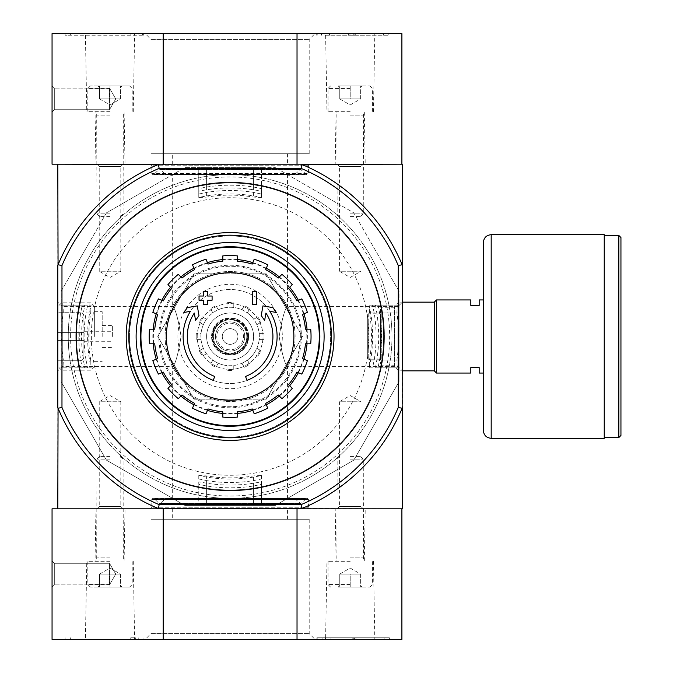 <?xml version="1.0" encoding="UTF-8"?>
<svg xmlns="http://www.w3.org/2000/svg" width="673" height="673" viewBox="0 0 673 673"><rect width="100%" height="100%" fill="white"/><g stroke="black" fill="none" stroke-linecap="round" stroke-linejoin="round"><path stroke-width="0.5" stroke-dasharray="3.37 2.52" d="M198.779 481.868L198.779 484.383L206.611 485.965A151.299 151.299 0 0 0 253.612 485.965L261.444 484.383L261.444 481.868L253.612 483.197A148.565 148.565 0 0 1 206.611 483.197L198.779 481.868L198.779 503.597L206.611 503.303A168.443 168.443 0 0 0 253.612 503.303L261.444 503.597L261.444 505.415L275.375 505.415L353.771 460.155L399.03 381.759L399.03 367.828L397.213 367.828L396.91 359.996A168.443 168.443 0 0 0 396.91 313.004L397.213 305.172L399.03 305.172L399.03 291.241L353.771 212.845L275.375 167.585L353.771 212.845L399.03 291.241L399.03 381.759L353.771 460.155L275.375 505.415L184.848 505.415L106.452 460.155L61.193 381.759L61.193 291.241L106.452 212.845L184.848 167.585L275.375 167.585L261.444 167.585L261.444 188.617L253.612 187.035A151.299 151.299 0 0 0 206.611 187.035L198.779 188.617L198.779 191.132L206.611 189.803A148.565 148.565 0 0 1 253.612 189.803L261.444 191.132L261.444 188.617M70.589 336.5A159.518 159.518 0 0 1 309.866 198.35A159.518 159.518 0 0 1 309.866 474.65A159.518 159.518 0 0 1 70.589 336.5M213.299 380.38A46.992 46.992 0 0 1 190.434 311.321L183.906 312.474L187.363 307.62L197.273 305.879L198.989 315.603L195.582 320.373L194.295 313.046A42.82 42.82 0 0 0 214.662 376.434M245.561 376.434A42.82 42.82 0 0 0 265.928 313.046L264.64 320.373L261.233 315.603L262.95 305.879L272.859 307.62L276.317 312.474L269.789 311.321A46.992 46.992 0 0 1 246.924 380.38M256.741 304.65L252.56 304.65L252.56 291.594L256.741 291.594L256.741 304.65M207.654 304.65L203.482 304.65L203.482 300.208L199.04 300.208L199.04 296.036L203.482 296.036L203.482 291.594L207.654 291.594L207.654 296.036L212.096 296.036L212.096 300.208L207.654 300.208L207.654 304.65M165.104 336.5A65.012 65.012 0 0 1 262.613 280.204A65.012 65.012 0 0 1 262.613 392.796A65.012 65.012 0 0 1 165.104 336.5A65.012 65.012 0 0 0 230.107 401.512A65.012 65.012 0 0 0 295.119 336.5A65.012 65.012 0 0 0 230.107 271.488A65.012 65.012 0 0 0 165.104 336.5M136.123 336.5A93.984 93.984 0 0 1 277.108 255.101A93.984 93.984 0 0 1 277.108 417.899A93.984 93.984 0 0 1 136.123 336.5A93.984 93.984 0 0 1 277.108 255.101A93.984 93.984 0 0 1 277.108 417.899A93.984 93.984 0 0 1 136.123 336.5A93.984 93.984 0 0 1 277.108 255.101A93.984 93.984 0 0 1 277.108 417.899A93.984 93.984 0 0 1 136.123 336.5M301.857 164.448L402.42 164.187L402.16 264.758A186.413 186.413 0 0 0 301.857 164.448L301.067 168.368A182.492 182.492 0 0 1 398.248 265.541L398.248 407.459A182.492 182.492 0 0 1 301.067 504.632L159.156 504.632A182.492 182.492 0 0 1 61.975 407.459L58.063 408.242A186.413 186.413 0 0 0 158.365 508.552L163.194 508.813L163.194 639.35L52.057 639.35L52.057 508.813L297.029 508.813L297.029 639.35L163.194 639.35M61.975 265.541A182.492 182.492 0 0 1 159.156 168.368L158.365 164.448A186.413 186.413 0 0 0 58.063 264.758L61.975 265.541L61.975 407.459M301.067 168.368L159.156 168.368M68.242 336.5A161.865 161.865 0 0 1 311.044 196.314A161.865 161.865 0 0 1 311.044 476.686A161.865 161.865 0 0 1 68.242 336.5A161.865 161.865 0 0 1 311.044 196.314A161.865 161.865 0 0 1 311.044 476.686A161.865 161.865 0 0 1 68.242 336.5M57.802 302.152L57.802 370.848L57.802 302.152L62.269 306.619L62.269 366.381L62.269 306.619L172.675 306.619C175.291 308.385 178.084 318.321 181.054 336.416C178.093 354.654 175.3 364.648 172.675 366.381C175.291 364.606 178.084 354.679 181.054 336.584C178.101 318.371 175.308 308.385 172.675 306.619L172.675 174.635L287.548 174.635L172.675 174.635M287.548 174.635L287.548 306.619C284.931 308.385 282.138 318.321 279.16 336.416C282.13 354.654 284.923 364.648 287.548 366.381C284.931 364.606 282.138 354.679 279.16 336.584C282.122 318.371 284.915 308.385 287.548 306.619L397.953 306.619L397.953 366.381L397.953 306.619L402.42 302.152L402.42 370.848L402.42 302.152L399.055 302.152L399.055 370.848L399.055 302.152L394.588 306.619L394.588 366.381L394.588 306.619M301.067 504.632L301.857 508.552A186.413 186.413 0 0 0 402.16 408.242L402.42 508.813L301.857 508.552M402.42 265.389A186.413 186.413 0 0 0 301.226 164.187L401.899 164.187L301.226 164.187A186.413 186.413 0 0 1 402.42 265.389L402.42 407.611A186.413 186.413 0 0 1 301.226 508.813L158.996 508.813A186.413 186.413 0 0 1 57.802 407.611L57.802 508.813M158.365 508.552L159.156 504.632M301.226 164.187L158.365 164.448M150.222 508.813L310.001 508.813L150.222 508.813L151.787 507.249L308.436 507.249L151.787 507.249L151.787 499.416L152.83 498.365L307.393 498.365L152.83 498.365M337.156 508.813L363.26 508.813L337.156 508.813L339.411 506.55L360.997 506.55L339.411 506.55L339.411 401.773L360.997 401.773L339.411 401.773L350.204 395.539L360.997 401.773L360.997 506.55L363.26 508.813M96.962 508.813L123.066 508.813L96.962 508.813L99.225 506.55L120.812 506.55L99.225 506.55L99.225 401.773L120.812 401.773L99.225 401.773L110.019 395.539L120.812 401.773L120.812 506.55L123.066 508.813M150.222 164.187L310.001 164.187L150.222 164.187L151.787 165.751L308.436 165.751L151.787 165.751L151.787 173.584L308.436 173.584L151.787 173.584L152.83 174.635L307.393 174.635L152.83 174.635M337.156 164.187L363.26 164.187L337.156 164.187L339.411 166.45L360.997 166.45L339.411 166.45L339.411 271.227L360.997 271.227L339.411 271.227L350.204 277.461L360.997 271.227L360.997 166.45L363.26 164.187M96.962 164.187L123.066 164.187L96.962 164.187L99.225 166.45L120.812 166.45L99.225 166.45L99.225 271.227L120.812 271.227L99.225 271.227L110.019 277.461L120.812 271.227L120.812 166.45L123.066 164.187M163.194 164.187L163.194 33.65L52.057 33.65L52.057 164.187L297.029 164.187L57.802 164.187L57.802 407.611A186.413 186.413 0 0 0 158.996 508.813M158.996 164.187A186.413 186.413 0 0 0 57.802 265.389A186.413 186.413 0 0 1 158.996 164.187L57.802 164.187M57.802 407.611L58.063 408.242M58.063 264.758L57.802 265.389M301.226 508.813A186.413 186.413 0 0 0 402.42 407.611M402.16 408.242L398.248 407.459M398.248 265.541L402.16 264.758M172.675 498.365L287.548 498.365L172.675 498.365L172.675 366.381L62.269 366.381L57.802 370.848M153.537 498.365L306.686 498.365L153.537 498.365L305.954 498.676L154.268 498.676L158.878 503.286L301.344 503.286L158.878 503.286L299.864 503.286L160.359 503.286L165.709 498.365L294.513 498.365L165.709 498.365M165.709 174.635L294.513 174.635L165.709 174.635L160.359 169.714L299.864 169.714L158.878 169.714L153.537 174.635L306.686 174.635L153.537 174.635M140.926 336.5A89.181 89.181 0 0 1 274.702 259.265A89.181 89.181 0 0 1 274.702 413.735A89.181 89.181 0 0 1 140.926 336.5M153.175 343.81A77.277 77.277 0 0 1 153.175 329.19M156.237 313.811A77.277 77.277 0 0 1 161.831 300.309M170.538 287.27A77.277 77.277 0 0 1 180.877 276.931M193.917 268.224A77.277 77.277 0 0 1 207.427 262.63M222.797 259.568A77.277 77.277 0 0 1 237.418 259.568M252.796 262.63A77.277 77.277 0 0 1 266.306 268.224M279.337 276.931A77.277 77.277 0 0 1 289.676 287.27M298.391 300.309A77.277 77.277 0 0 1 303.986 313.811M307.039 329.19A77.277 77.277 0 0 1 307.039 343.81M303.986 359.189A77.277 77.277 0 0 1 298.391 372.691M289.676 385.73A77.277 77.277 0 0 1 279.337 396.069M266.306 404.776A77.277 77.277 0 0 1 252.796 410.37M237.418 413.432A77.277 77.277 0 0 1 222.797 413.432M207.427 410.37A77.277 77.277 0 0 1 193.917 404.776M180.877 396.069A77.277 77.277 0 0 1 170.538 385.73M161.831 372.691A77.277 77.277 0 0 1 156.237 359.189M154.748 329.19L153.73 329.19A76.73 76.73 0 0 0 153.73 343.81L154.748 343.81M157.692 314.417L156.742 314.022A76.73 76.73 0 0 1 162.336 300.511L163.287 300.907M171.657 288.381L170.934 287.657A76.73 76.73 0 0 1 181.264 277.318L181.996 278.042M194.522 269.671L194.127 268.729A76.73 76.73 0 0 1 207.637 263.135L208.024 264.077M222.797 261.141L222.797 260.115A76.73 76.73 0 0 1 237.418 260.115L237.418 261.141M252.198 264.077L252.585 263.135A76.73 76.73 0 0 1 266.096 268.729L265.7 269.671M278.227 278.042L278.95 277.318A76.73 76.73 0 0 1 289.289 287.657L288.566 288.381M296.936 300.907L297.887 300.511A76.73 76.73 0 0 1 303.481 314.022L302.53 314.417M305.466 329.19L306.493 329.19A76.73 76.73 0 0 1 306.493 343.81L305.466 343.81M302.53 358.583L303.481 358.978A76.73 76.73 0 0 1 297.887 372.489L296.936 372.093M288.566 384.62L289.289 385.343A76.73 76.73 0 0 1 278.95 395.682L278.227 394.958M265.7 403.329L266.096 404.271A76.73 76.73 0 0 1 252.585 409.865L252.198 408.923M237.418 411.859L237.418 412.886A76.73 76.73 0 0 1 222.797 412.886L222.797 411.859M208.024 408.923L207.637 409.865A76.73 76.73 0 0 1 194.127 404.271L194.522 403.329M181.996 394.958L181.264 395.682A76.73 76.73 0 0 1 170.934 385.343L171.657 384.62M163.287 372.093L162.336 372.489A76.73 76.73 0 0 1 156.742 358.978L157.692 358.583M159.88 336.5A70.228 70.228 0 0 1 265.229 275.678A70.228 70.228 0 0 1 265.229 397.322A70.228 70.228 0 0 1 159.88 336.5A70.228 70.228 0 0 1 265.229 275.678A70.228 70.228 0 0 1 265.229 397.322A70.228 70.228 0 0 1 159.88 336.5M306.493 343.81L310.716 343.81A80.937 80.937 0 0 0 310.716 329.19L306.493 329.19M297.887 372.489L301.782 374.095A80.937 80.937 0 0 0 307.376 360.593L303.481 358.978M278.95 395.682L281.937 398.668A80.937 80.937 0 0 0 292.275 388.329L289.289 385.343M252.585 409.865L254.201 413.769A80.937 80.937 0 0 0 267.711 408.166L266.096 404.271M222.797 412.886L222.797 417.1A80.937 80.937 0 0 0 237.418 417.1L237.418 412.886M194.127 404.271L192.512 408.166A80.937 80.937 0 0 0 206.022 413.769L207.637 409.865M170.934 385.343L167.947 388.329A80.937 80.937 0 0 0 178.286 398.668L181.264 395.682M156.742 358.978L152.847 360.593A80.937 80.937 0 0 0 158.441 374.095L162.336 372.489M153.73 329.19L149.507 329.19A80.937 80.937 0 0 0 149.507 343.81L153.73 343.81M162.336 300.511L158.441 298.905A80.937 80.937 0 0 0 152.847 312.407L156.742 314.022M181.264 277.318L178.286 274.332A80.937 80.937 0 0 0 167.947 284.671L170.934 287.657M207.637 263.135L206.022 259.231A80.937 80.937 0 0 0 192.512 264.834L194.127 268.729M237.418 260.115L237.418 255.9A80.937 80.937 0 0 0 222.797 255.9L222.797 260.115M266.096 268.729L267.711 264.834A80.937 80.937 0 0 0 254.201 259.231L252.585 263.135M289.289 287.657L292.275 284.671A80.937 80.937 0 0 0 281.937 274.332L278.95 277.318M303.481 314.022L307.376 312.407A80.937 80.937 0 0 0 301.782 298.905L297.887 300.511M82.224 367.828L84.748 367.828L83.41 359.996A148.565 148.565 0 0 1 83.41 313.004L84.748 305.172L82.224 305.172L80.642 313.004A151.299 151.299 0 0 0 80.642 359.996L82.224 367.828L61.193 367.828L61.193 381.759L106.452 460.155L184.848 505.415L198.779 505.415L198.779 503.597M198.779 188.617L198.779 167.585L261.444 167.585L261.444 169.403L253.612 169.697A168.443 168.443 0 0 0 206.611 169.697L198.779 169.403L198.779 167.585L184.848 167.585L106.452 212.845L61.193 291.241L61.193 305.172L63.01 305.172L63.312 313.004A168.443 168.443 0 0 0 63.312 359.996L63.01 367.828L61.193 367.828L61.193 305.172L82.224 305.172M377.999 305.172L399.03 305.172L399.03 367.828L377.999 367.828L379.58 359.996A151.299 151.299 0 0 0 379.58 313.004L377.999 305.172L375.475 305.172L376.813 313.004A148.565 148.565 0 0 1 376.813 359.996L375.475 367.828L377.999 367.828M261.444 484.383L261.444 505.415L198.779 505.415L198.779 484.383M198.779 194.043L198.779 197.475A142.508 142.508 0 0 1 261.444 197.475L261.444 194.043L253.612 192.402A145.999 145.999 0 0 0 206.611 192.402L198.779 194.043L198.779 186.219L198.779 197.475M261.444 197.475L253.612 197.096A141.364 141.364 0 0 0 206.611 197.096L198.779 197.517M198.779 475.525L206.611 475.904A141.364 141.364 0 0 0 253.612 475.904L261.444 475.525A142.508 142.508 0 0 1 198.779 475.525L198.779 478.957L206.611 480.598L206.611 488.203L198.779 486.781L206.611 488.203A153.511 153.511 0 0 0 253.612 488.203A153.511 153.511 0 0 1 206.611 488.203L206.611 475.904M206.611 480.598A145.999 145.999 0 0 0 253.612 480.598L261.444 478.957L261.444 475.525M90.712 359.996L91.124 367.828L79.826 367.828L78.405 359.996A153.511 153.511 0 0 1 306.871 203.557A153.511 153.511 0 0 1 306.871 469.443A153.511 153.511 0 0 1 78.405 313.004L79.826 305.172L78.405 313.004A153.511 153.511 0 0 0 78.405 359.996L79.826 367.828L91.091 367.828A142.508 142.508 0 0 1 91.091 305.172L90.712 313.004A141.364 141.364 0 0 0 90.712 359.996L78.405 359.996L86.018 359.996L87.65 367.828M86.018 359.996A145.999 145.999 0 0 1 86.018 313.004L90.712 313.004M87.65 305.172L79.826 305.172L91.124 305.172L87.65 305.172L86.018 313.004M369.132 367.828L372.564 367.828L374.205 359.996A145.999 145.999 0 0 0 374.205 313.004L372.564 305.172L369.132 305.172A142.508 142.508 0 0 1 369.132 367.828L369.511 359.996A141.364 141.364 0 0 0 369.511 313.004L369.132 305.172M261.444 194.043L261.444 186.219L253.612 184.797A153.511 153.511 0 0 0 206.611 184.797L198.779 186.219L206.611 184.797A153.511 153.511 0 0 1 253.612 184.797L261.444 186.219L261.444 197.517M91.343 336.5A138.773 138.773 0 0 0 230.107 475.273A138.773 138.773 0 0 0 368.88 336.5A138.773 138.773 0 0 0 230.107 197.727A138.773 138.773 0 0 0 91.343 336.5M261.444 475.483L261.444 486.781L253.612 488.203L261.444 486.781L261.444 478.957M198.779 478.957L198.779 475.483M372.564 305.172L380.396 305.172L381.818 313.004A153.511 153.511 0 0 1 381.818 359.996L380.396 367.828L381.818 359.996A153.511 153.511 0 0 0 381.818 313.004L380.396 305.172L369.098 305.172M372.564 367.828L369.098 367.828M76.596 336.5A153.511 153.511 0 0 1 219.381 183.359A153.511 153.511 0 0 1 382.121 315.09A153.511 153.511 0 0 1 240.841 489.641A153.511 153.511 0 0 1 76.596 336.5M397.213 305.172L375.475 305.172M397.213 367.828L375.475 367.828M84.748 305.172L63.01 305.172M84.748 367.828L63.01 367.828M198.779 169.403L198.779 191.132M261.444 169.403L261.444 191.132M261.444 481.868L261.444 503.597M193.933 399.156L266.289 399.156L302.463 336.5L266.289 273.844L193.933 273.844L157.76 336.5L193.933 399.156L266.289 399.156L302.463 336.5L266.289 273.844L193.933 273.844L157.76 336.5L193.933 399.156M183.115 336.5A46.992 46.992 0 0 1 253.612 295.8A46.992 46.992 0 0 1 253.612 377.2A46.992 46.992 0 0 1 183.115 336.5A46.992 46.992 0 0 1 253.612 295.8A46.992 46.992 0 0 1 253.612 377.2A46.992 46.992 0 0 1 183.115 336.5M177.899 336.5A52.216 52.216 0 0 1 256.22 291.283A52.216 52.216 0 0 1 256.22 381.717A52.216 52.216 0 0 1 177.899 336.5M75.813 336.5A154.294 154.294 0 0 1 307.258 202.876A154.294 154.294 0 0 1 307.258 470.124A154.294 154.294 0 0 1 75.813 336.5A154.294 154.294 0 0 1 307.258 202.876A154.294 154.294 0 0 1 307.258 470.124A154.294 154.294 0 0 1 75.813 336.5M76.074 336.5A154.033 154.033 0 0 1 307.132 203.103A154.033 154.033 0 0 1 307.132 469.897A154.033 154.033 0 0 1 76.074 336.5A154.033 154.033 0 0 1 307.132 203.103A154.033 154.033 0 0 1 307.132 469.897A154.033 154.033 0 0 1 76.074 336.5M483.357 299.948L483.357 373.052L483.357 299.948L479.176 299.948L479.176 305.433L470.822 305.433L470.822 299.948L436.365 299.948L436.365 373.052L470.822 373.052L470.822 367.567L479.176 367.567L479.176 373.052L483.357 373.052M367.702 314.308L367.702 358.692L367.702 314.308L368.224 313.786L380.489 313.786L380.489 359.214L380.489 313.786M380.489 309.084L380.489 363.916L380.489 309.084L381.793 307.78L381.793 365.22L381.793 307.78L394.588 307.78L394.588 365.22L394.588 307.78M436.365 300.065L436.365 372.935L436.365 300.065M620.943 435.448L620.943 237.552M604.236 235.466L604.236 437.534L604.236 235.466M604.236 438.316L604.236 234.684M483.357 430.484L483.357 242.516M401.899 164.187L401.899 33.65L163.194 33.65M52.057 85.866L52.057 111.97L52.057 85.866L52.057 111.97L52.057 85.866L54.32 88.129L54.32 109.716L54.32 88.129L54.32 109.716L54.32 88.129L52.057 85.866M297.029 164.187L297.029 33.65M172.675 164.187L287.548 164.187L172.675 164.187L172.675 153.747L287.548 153.747L172.675 153.747M335.196 164.187L365.22 164.187L335.196 164.187L336.105 111.97L364.303 111.97L336.105 111.97M95.002 164.187L125.027 164.187L95.002 164.187L95.919 111.97L124.11 111.97L95.919 111.97M388.843 33.65L316.226 33.65L388.843 33.65L388.843 35.215L388.843 33.65M142.39 35.215L70.329 35.215L70.329 33.65L143.349 33.65L65.113 33.65L70.329 33.65L70.329 35.215L143.349 35.215L142.39 35.215L142.39 33.65M145.259 33.65L314.964 33.65L145.259 33.65L151.03 39.421L309.193 39.421L151.03 39.421L151.03 153.747L309.193 153.747L151.03 153.747M325.606 33.65L374.811 33.65L325.606 33.65L326.969 111.97L373.439 111.97L326.969 111.97M85.412 33.65L134.617 33.65L85.412 33.65L86.783 111.97L133.254 111.97L86.783 111.97M109.497 88.129L109.497 109.716L109.497 88.129L54.32 88.129L109.497 88.129L109.497 109.716L109.497 88.129L115.722 98.923L109.497 88.129M65.113 35.215L65.113 33.65L65.113 35.215L70.329 35.215L65.113 35.215M324.866 35.215L388.843 35.215L324.866 35.215L324.866 33.65M354.907 35.215L354.907 33.65L353.342 33.65L353.342 35.215L354.907 35.215L348.639 35.215L355.723 35.215L355.723 33.65L350.389 33.65L350.204 35.215L350.389 33.65M350.389 35.215L355.723 35.215L355.723 33.65L348.639 33.65L353.813 33.65L348.639 33.65L348.639 35.215L348.639 33.65L354.907 33.65M353.813 35.215L353.813 33.65M349.06 35.215L349.06 33.65M353.342 35.215L350.204 35.215M353.342 33.65L350.204 33.65M339.764 85.866L360.652 85.866L360.652 87.482L360.652 85.866L362.267 85.866L339.764 85.866L350.204 85.866L339.764 85.866L339.764 87.482L339.764 85.866L338.149 85.866L339.764 85.866L339.764 98.923L360.652 98.923L339.764 98.923L344.988 98.923L339.764 98.923L339.764 85.866M350.204 85.866L369.788 85.866L350.204 85.866L350.204 98.923L355.428 98.923L344.988 98.923L350.204 98.923L350.204 85.866M350.204 88.474L328.012 88.474L350.204 88.474M350.204 111.323L328.012 111.323L350.204 111.323M350.204 111.97L371.748 111.97L350.204 111.97M350.204 115.108L363.26 115.108L350.204 115.108M350.204 213.846L363.26 213.846L350.204 213.846M350.204 216.403L360.703 216.403L350.204 216.403M360.652 98.923L360.652 85.866L360.652 98.923L350.204 104.946L339.764 98.923M99.57 85.866L120.459 85.866L120.459 87.482L120.459 85.866L122.074 85.866L99.57 85.866L110.019 85.866L99.57 85.866L99.57 87.482L99.57 85.866L97.955 85.866L99.57 85.866L99.57 98.923L120.459 98.923L99.57 98.923L104.795 98.923L99.57 98.923L99.57 85.866M110.019 85.866L90.434 85.866L129.595 85.866L110.019 85.866L110.019 98.923L104.795 98.923L110.019 98.923L110.019 85.866M110.019 88.474L87.827 88.474L110.019 88.474M110.019 111.323L87.827 111.323L110.019 111.323M110.019 111.97L88.474 111.97L110.019 111.97M110.019 115.108L96.962 115.108L110.019 115.108M110.019 213.846L96.962 213.846L110.019 213.846M110.019 216.403L99.52 216.403L110.019 216.403M120.459 98.923L120.459 85.866L120.459 98.923L110.019 104.946L99.57 98.923M401.899 508.813L401.899 639.35L297.029 639.35M85.412 639.35L134.617 639.35L85.412 639.35L86.783 561.03L133.254 561.03L86.783 561.03M325.606 639.35L374.811 639.35L325.606 639.35L326.969 561.03L373.439 561.03L326.969 561.03M145.259 639.35L314.964 639.35L145.259 639.35L151.03 633.579L309.193 633.579L151.03 633.579L151.03 519.253L309.193 519.253L151.03 519.253M317.833 637.785L384.148 637.785L384.148 639.35L389.364 639.35L316.874 639.35L384.148 639.35L384.148 637.785L389.364 637.785L389.364 639.35L389.364 637.785L316.874 637.785L317.833 637.785L317.833 639.35M130.73 639.35L65.113 639.35L130.73 639.35L130.73 637.785L135.349 637.785L135.349 639.35M297.029 508.813L163.194 508.813M52.057 587.134L52.057 561.03L52.057 587.134L52.057 561.03L52.057 587.134L54.32 584.871L54.32 563.284L54.32 584.871L54.32 563.284L54.32 584.871L52.057 587.134M172.675 508.813L287.548 508.813L172.675 508.813L172.675 519.253L287.548 519.253L172.675 519.253M335.196 508.813L365.22 508.813L335.196 508.813L336.105 561.03L364.303 561.03L336.105 561.03M95.002 508.813L125.027 508.813L95.002 508.813L95.919 561.03L124.11 561.03L95.919 561.03M109.497 584.871L109.497 563.284L109.497 584.871L54.32 584.871L109.497 584.871L109.497 563.284L109.497 584.871L115.722 574.077L109.497 584.871M354.208 637.785L354.208 639.35L352.82 639.35L352.82 637.785L354.385 637.785L354.385 639.35L355.95 639.35L352.82 639.35L352.82 637.785L353.603 637.785L353.603 639.35M355.95 637.785L355.95 639.35L355.95 637.785L354.385 637.785L355.95 637.785M354.208 639.35L354.385 637.785L354.385 639.35L354.385 637.785L353.603 637.785M130.73 637.785L135.349 637.785M65.113 637.785L65.113 639.35L65.113 637.785M339.764 587.134L360.652 587.134L360.652 585.518L360.652 587.134L362.267 587.134L339.764 587.134L350.204 587.134L339.764 587.134L339.764 585.518L339.764 587.134L338.149 587.134L339.764 587.134L339.764 574.077L360.652 574.077L339.764 574.077L344.988 574.077L339.764 574.077L339.764 587.134M350.204 587.134L369.788 587.134L350.204 587.134L350.204 574.077L355.428 574.077L344.988 574.077L350.204 574.077L350.204 587.134M350.204 584.526L328.012 584.526L350.204 584.526M350.204 561.677L328.012 561.677L350.204 561.677M350.204 561.03L371.748 561.03L350.204 561.03M350.204 557.892L363.26 557.892L350.204 557.892M350.204 459.154L363.26 459.154L350.204 459.154M350.204 456.597L360.703 456.597L350.204 456.597M360.652 574.077L360.652 587.134L360.652 574.077L350.204 568.054L339.764 574.077M99.57 587.134L120.459 587.134L120.459 585.518L120.459 587.134L122.074 587.134L99.57 587.134L110.019 587.134L99.57 587.134L99.57 585.518L99.57 587.134L97.955 587.134L99.57 587.134L99.57 574.077L120.459 574.077L99.57 574.077L104.795 574.077L99.57 574.077L99.57 587.134M110.019 587.134L90.434 587.134L129.595 587.134L110.019 587.134L110.019 574.077L104.795 574.077L110.019 574.077L110.019 587.134M110.019 584.526L87.827 584.526L110.019 584.526M110.019 561.677L87.827 561.677L110.019 561.677M110.019 561.03L88.474 561.03L110.019 561.03M110.019 557.892L96.962 557.892L110.019 557.892M110.019 459.154L96.962 459.154L110.019 459.154M110.019 456.597L99.52 456.597L110.019 456.597M120.459 574.077L120.459 587.134L120.459 574.077L110.019 568.054L99.57 574.077M126.204 336.5A103.911 103.911 0 0 1 282.063 246.511A103.911 103.911 0 0 1 282.063 426.489A103.911 103.911 0 0 1 126.204 336.5M129.595 336.5A100.513 100.513 0 0 1 280.372 249.447A100.513 100.513 0 0 1 280.372 423.553A100.513 100.513 0 0 1 129.595 336.5A100.513 100.513 0 0 1 280.372 249.447A100.513 100.513 0 0 1 280.372 423.553A100.513 100.513 0 0 1 129.595 336.5M140.363 336.5A89.745 89.745 0 0 1 274.988 258.777A89.745 89.745 0 0 1 274.988 414.223A89.745 89.745 0 0 1 140.363 336.5M112.627 336.5L112.627 325.539L112.627 336.5M83.906 336.5L83.906 331.276L83.906 336.5M83.906 340.42L57.802 340.42L79.734 340.42L57.802 340.42L57.802 360.778L79.734 360.778A4.181 4.181 0 0 0 83.906 356.606L83.906 340.42L57.802 340.42L57.802 360.778L79.734 360.778A4.181 4.181 0 0 0 83.906 356.606L83.906 340.42L79.734 340.42L83.906 340.42L83.906 316.394A4.181 4.181 0 0 0 79.734 312.222L57.802 312.222L57.802 340.42L57.802 332.58L79.734 332.58L57.802 332.58L57.802 312.222L79.734 312.222A4.181 4.181 0 0 1 83.906 316.394L83.906 332.58L57.802 332.58L83.906 332.58L83.906 340.42M57.802 336.5L57.802 306.619L57.802 336.5M102.187 336.5L102.187 311.7L102.187 336.5M94.355 336.5L94.355 306.619L94.355 336.5M89.879 336.5L89.879 302.152L89.879 336.5M62.269 336.5L62.269 302.152L62.269 336.5M83.906 332.58L79.734 332.58L83.906 332.58M248.648 336.5A18.533 18.533 0 0 0 220.845 320.449A18.533 18.533 0 0 0 220.845 352.551A18.533 18.533 0 0 0 248.648 336.5A18.533 18.533 0 0 0 220.845 320.449A18.533 18.533 0 0 0 220.845 352.551A18.533 18.533 0 0 0 248.648 336.5M222.275 336.5A7.832 7.832 0 0 1 234.027 329.72A7.832 7.832 0 0 1 234.027 343.28A7.832 7.832 0 0 1 222.275 336.5A7.832 7.832 0 0 1 234.027 329.72A7.832 7.832 0 0 1 234.027 343.28A7.832 7.832 0 0 1 222.275 336.5M244.728 336.5A14.621 14.621 0 0 0 222.797 323.839A14.621 14.621 0 0 0 222.797 349.161A14.621 14.621 0 0 0 244.728 336.5A14.621 14.621 0 0 0 222.797 323.839A14.621 14.621 0 0 0 222.797 349.161A14.621 14.621 0 0 0 244.728 336.5M247.866 336.5A17.75 17.75 0 0 0 221.232 321.122A17.75 17.75 0 0 0 221.232 351.878A17.75 17.75 0 0 0 247.866 336.5A17.75 17.75 0 0 0 221.232 321.122A17.75 17.75 0 0 0 221.232 351.878A17.75 17.75 0 0 0 247.866 336.5M246.823 336.5A16.707 16.707 0 0 0 221.754 322.031A16.707 16.707 0 0 0 221.754 350.97A16.707 16.707 0 0 0 246.823 336.5A16.707 16.707 0 0 0 221.754 322.031A16.707 16.707 0 0 0 221.754 350.97A16.707 16.707 0 0 0 246.823 336.5A16.707 16.707 0 0 0 221.754 322.031A16.707 16.707 0 0 0 221.754 350.97A16.707 16.707 0 0 0 246.823 336.5M226.978 302.707A33.936 33.936 0 0 1 233.245 302.707L233.245 307.426L233.245 302.707A33.936 33.936 0 0 0 226.978 302.707L226.978 307.426A29.242 29.242 0 0 0 218.288 309.757L215.924 305.668L218.288 309.757A29.242 29.242 0 0 0 206.502 319.254L202.413 316.89L206.502 319.254A29.242 29.242 0 0 0 201.042 333.371L196.314 333.371L201.042 333.371A29.242 29.242 0 0 0 203.364 348.32L199.275 350.683L203.364 348.32A29.242 29.242 0 0 0 212.861 360.114L210.498 364.202L212.861 360.114A29.242 29.242 0 0 0 226.978 365.574L226.978 370.293L226.978 365.574A29.242 29.242 0 0 0 241.935 363.243L244.299 367.332L241.935 363.243A29.242 29.242 0 0 0 253.721 353.746L257.809 356.11L253.721 353.746A29.242 29.242 0 0 0 259.181 339.629L263.909 339.629L259.181 339.629A29.242 29.242 0 0 0 215.495 311.178A29.242 29.242 0 0 0 215.495 361.822A29.242 29.242 0 0 0 253.721 319.254A29.242 29.242 0 0 0 247.361 312.886L249.725 308.798L247.361 312.886A29.242 29.242 0 0 0 226.978 307.426L226.978 302.707M241.935 309.757L244.299 305.668A33.936 33.936 0 0 1 249.725 308.798A33.936 33.936 0 0 0 244.299 305.668L241.935 309.757M253.721 319.254L257.809 316.89A33.936 33.936 0 0 1 260.947 322.317L256.859 324.68L260.947 322.317A33.936 33.936 0 0 0 257.809 316.89L253.721 319.254M259.181 333.371L263.909 333.371A33.936 33.936 0 0 1 263.909 339.629A33.936 33.936 0 0 0 263.909 333.371L259.181 333.371M256.859 348.32L260.947 350.683A33.936 33.936 0 0 1 257.809 356.11A33.936 33.936 0 0 0 260.947 350.683L256.859 348.32M247.361 360.114L249.725 364.202A33.936 33.936 0 0 1 244.299 367.332A33.936 33.936 0 0 0 249.725 364.202L247.361 360.114M233.245 365.574L233.245 370.293A33.936 33.936 0 0 1 226.978 370.293A33.936 33.936 0 0 0 233.245 370.293L233.245 365.574M218.288 363.243L215.924 367.332A33.936 33.936 0 0 1 210.498 364.202A33.936 33.936 0 0 0 215.924 367.332L218.288 363.243M206.502 353.746L202.413 356.11A33.936 33.936 0 0 1 199.275 350.683A33.936 33.936 0 0 0 202.413 356.11L206.502 353.746M201.042 339.629L196.314 339.629A33.936 33.936 0 0 1 196.314 333.371A33.936 33.936 0 0 0 196.314 339.629L201.042 339.629M203.364 324.68L199.275 322.317A33.936 33.936 0 0 1 202.413 316.89A33.936 33.936 0 0 0 199.275 322.317L203.364 324.68M212.861 312.886L210.498 308.798A33.936 33.936 0 0 1 215.924 305.668A33.936 33.936 0 0 0 210.498 308.798L212.861 312.886M197.214 336.5A32.893 32.893 0 0 1 246.562 308.015A32.893 32.893 0 0 1 246.562 364.985A32.893 32.893 0 0 1 197.214 336.5A32.893 32.893 0 0 1 246.562 308.015A32.893 32.893 0 0 1 246.562 364.985A32.893 32.893 0 0 1 197.214 336.5M206.611 336.5A23.496 23.496 0 0 1 230.107 313.004A23.496 23.496 0 0 1 253.612 336.5A23.496 23.496 0 0 0 218.363 316.15A23.496 23.496 0 0 0 218.363 356.85A23.496 23.496 0 0 0 253.612 336.5A23.496 23.496 0 0 1 230.107 359.996A23.496 23.496 0 0 1 206.611 336.5A23.496 23.496 0 0 1 241.859 316.15A23.496 23.496 0 0 1 241.859 356.85A23.496 23.496 0 0 1 206.611 336.5M151.787 499.416L308.436 499.416L151.787 499.416M164.969 498.676L295.254 498.676L164.969 498.676M164.969 174.324L295.254 174.324L164.969 174.324M158.878 169.714L301.344 169.714L158.878 169.714M154.268 174.324L305.954 174.324L154.268 174.324M158.836 336.5A71.271 71.271 0 0 1 265.751 274.777A71.271 71.271 0 0 1 265.751 398.223A71.271 71.271 0 0 1 158.836 336.5M253.612 192.402L253.612 197.096M206.611 192.402L206.611 197.096M253.612 480.598L253.612 475.904M374.205 359.996L369.511 359.996M374.205 313.004L369.511 313.004M253.612 483.197L253.612 503.303M206.611 483.197L206.611 503.303M396.91 313.004L376.813 313.004M396.91 359.996L376.813 359.996M206.611 169.697L206.611 189.803M253.612 169.697L253.612 189.803M83.41 359.996L63.312 359.996M83.41 313.004L63.312 313.004M253.612 485.965L253.612 505.415M206.611 485.965L206.611 505.415M399.03 359.996L379.58 359.996M399.03 313.004L379.58 313.004M206.611 167.585L206.611 187.035M253.612 167.585L253.612 187.035M80.642 313.004L61.193 313.004M80.642 359.996L61.193 359.996M368.224 313.786L368.224 359.214L368.224 313.786M434.27 370.848L434.27 302.152M618.857 437.534L618.857 235.466M491.189 438.316L491.189 234.684M138.133 35.215L138.133 33.65M134.768 35.215L134.768 33.65M130.141 35.215L130.141 33.65M383.627 35.215L383.627 33.65L383.627 35.215M329.492 35.215L329.492 33.65M317.202 35.215L317.202 33.65M321.45 35.215L321.45 33.65M322.089 637.785L322.089 639.35M325.454 637.785L325.454 639.35M330.081 637.785L330.081 639.35M353.863 637.785L353.863 639.35M143.021 637.785L143.021 639.35M70.329 637.785L70.329 639.35L70.329 637.785M138.773 637.785L138.773 639.35M79.734 332.58L79.734 340.42L79.734 332.58M243.424 336.5A13.317 13.317 0 0 0 223.453 324.966A13.317 13.317 0 0 0 223.453 348.034A13.317 13.317 0 0 0 243.424 336.5M247.344 336.5A17.229 17.229 0 0 0 221.493 321.576A17.229 17.229 0 0 0 221.493 351.424A17.229 17.229 0 0 0 247.344 336.5M248.127 336.5A18.011 18.011 0 0 0 221.106 320.903A18.011 18.011 0 0 0 221.106 352.097A18.011 18.011 0 0 0 248.127 336.5M287.548 498.365L287.548 366.381L397.953 366.381L402.42 370.848L399.055 370.848L394.588 366.381M307.393 498.365L308.436 499.416L308.436 507.249L310.001 508.813M294.513 498.365L300.604 503.589L306.686 498.365M159.619 503.589L300.604 503.589L159.619 503.589M306.686 174.635L300.604 169.411L294.513 174.635M300.604 169.411L159.619 169.411L300.604 169.411M310.001 164.187L308.436 165.751L308.436 173.584L307.393 174.635M380.489 359.214L368.224 359.214L367.702 358.692M380.489 363.916L381.793 365.22L394.588 365.22M133.254 111.97L134.617 33.65M124.11 111.97L125.027 164.187M373.439 111.97L374.811 33.65M364.303 111.97L365.22 164.187M309.193 153.747L309.193 39.421L314.964 33.65M287.548 153.747L287.548 164.187M115.722 98.923L109.497 109.716L54.32 109.716L52.057 111.97L54.32 109.716L109.497 109.716L115.722 98.923M143.349 35.215L143.349 33.65M316.226 35.215L316.226 33.65M348.639 35.215L348.639 33.65M339.764 87.482L338.149 85.866M360.652 87.482L362.267 85.866M330.628 85.866L328.012 88.474L328.012 111.323L328.668 111.97M369.788 85.866L372.396 88.474L372.396 111.323L371.748 111.97M360.703 216.403L363.26 213.846L363.521 111.97M339.714 216.403L337.156 213.846L336.895 111.97M99.57 87.482L97.955 85.866M120.459 87.482L122.074 85.866M90.434 85.866L87.827 88.474L87.827 111.323L88.474 111.97M129.595 85.866L132.211 88.474L132.211 111.323L131.555 111.97M120.509 216.403L123.066 213.846L123.327 111.97M99.52 216.403L96.962 213.846L96.702 111.97M133.254 561.03L134.617 639.35M124.11 561.03L125.027 508.813M373.439 561.03L374.811 639.35M364.303 561.03L365.22 508.813M309.193 519.253L309.193 633.579L314.964 639.35M287.548 519.253L287.548 508.813M115.722 574.077L109.497 563.284L54.32 563.284L52.057 561.03L54.32 563.284L109.497 563.284L115.722 574.077M316.874 637.785L316.874 639.35M143.997 637.785L143.997 639.35M339.764 585.518L338.149 587.134M360.652 585.518L362.267 587.134M369.788 587.134L372.396 584.526L372.396 561.677L371.748 561.03M330.628 587.134L328.012 584.526L328.012 561.677L328.668 561.03M339.714 456.597L337.156 459.154L336.895 561.03M360.703 456.597L363.26 459.154L363.521 561.03M99.57 585.518L97.955 587.134M120.459 585.518L122.074 587.134M129.595 587.134L132.211 584.526L132.211 561.677L131.555 561.03M90.434 587.134L87.827 584.526L87.827 561.677L88.474 561.03M99.52 456.597L96.962 459.154L96.702 561.03M120.509 456.597L123.066 459.154L123.327 561.03M83.906 341.724L112.627 341.724M83.906 331.276L112.627 331.276M102.187 347.461L112.627 347.461M102.187 325.539L112.627 325.539M94.355 361.3L102.187 361.3M94.355 311.7L102.187 311.7M94.355 306.619L89.879 302.152L62.269 302.152L57.802 306.619M94.355 366.381L89.879 370.848L62.269 370.848L57.802 366.381"/><path stroke-width="1.01" d="M213.299 380.38A46.992 46.992 0 0 1 190.434 311.321L183.906 312.474L187.363 307.62L197.273 305.879L198.989 315.603L195.582 320.373L194.295 313.046A42.82 42.82 0 0 0 214.662 376.434L213.299 380.38L214.662 376.434M246.924 380.38L245.561 376.434L246.924 380.38A46.992 46.992 0 0 0 269.789 311.321L276.317 312.474L272.859 307.62L262.95 305.879L261.233 315.603L264.64 320.373L265.928 313.046A42.82 42.82 0 0 1 245.561 376.434M256.741 304.65L252.56 304.65L252.56 291.594L256.741 291.594L256.741 304.65M207.654 304.65L203.482 304.65L203.482 300.208L199.04 300.208L199.04 296.036L203.482 296.036L203.482 291.594L207.654 291.594L207.654 296.036L212.096 296.036L212.096 300.208L207.654 300.208L207.654 304.65M301.067 168.368L301.857 164.448A186.413 186.413 0 0 1 402.16 264.758L398.248 265.541A182.492 182.492 0 0 0 301.067 168.368L159.156 168.368A182.492 182.492 0 0 0 61.975 265.541L61.975 407.459A182.492 182.492 0 0 0 159.156 504.632L158.365 508.552A186.413 186.413 0 0 1 58.063 408.242L57.802 508.813M398.248 265.541L398.248 407.459A182.492 182.492 0 0 1 301.067 504.632L159.156 504.632M297.029 164.187L297.029 33.65L401.899 33.65L401.899 164.187L402.42 164.187L402.16 408.242A186.413 186.413 0 0 1 301.857 508.552L158.365 508.552M301.857 508.552L301.067 504.632M57.802 164.187L58.063 264.758A186.413 186.413 0 0 1 158.365 164.448L52.057 164.187L52.057 33.65L297.029 33.65M158.365 164.448L159.156 168.368M401.899 164.187L301.857 164.448M301.226 164.187L158.996 164.187M301.226 508.813L402.42 508.813L402.42 407.611M57.802 265.389L57.802 407.611M402.16 264.758L402.42 265.389M398.248 407.459L402.16 408.242M61.975 265.541L58.063 264.758M58.063 408.242L61.975 407.459M140.926 336.5A89.181 89.181 0 0 1 274.702 259.265A89.181 89.181 0 0 1 274.702 413.735A89.181 89.181 0 0 1 140.926 336.5M230.107 272.725A63.775 63.775 0 0 1 293.882 336.5A63.775 63.775 0 0 1 230.107 400.275A63.775 63.775 0 0 1 166.34 336.5A63.775 63.775 0 0 1 230.107 272.725M237.418 417.1L237.418 411.859A75.713 75.713 0 0 0 252.198 408.923L254.201 413.769A80.937 80.937 0 0 0 267.711 408.166L265.7 403.329A75.713 75.713 0 0 0 278.227 394.958L281.937 398.668A80.937 80.937 0 0 0 292.275 388.329L288.566 384.62A75.713 75.713 0 0 0 296.936 372.093L301.782 374.095A80.937 80.937 0 0 0 307.376 360.593L302.53 358.583A75.713 75.713 0 0 0 305.466 343.81L310.716 343.81A80.937 80.937 0 0 0 310.716 329.19L305.466 329.19A75.713 75.713 0 0 0 302.53 314.417L307.376 312.407A80.937 80.937 0 0 0 301.782 298.905L296.936 300.907A75.713 75.713 0 0 0 288.566 288.381L292.275 284.671A80.937 80.937 0 0 0 281.937 274.332L278.227 278.042A75.713 75.713 0 0 0 265.7 269.671L267.711 264.834A80.937 80.937 0 0 0 254.201 259.231L252.198 264.077A75.713 75.713 0 0 0 237.418 261.141L237.418 255.9A80.937 80.937 0 0 0 222.797 255.9L222.797 261.141A75.713 75.713 0 0 0 208.024 264.077L206.022 259.231A80.937 80.937 0 0 0 192.512 264.834L194.522 269.671A75.713 75.713 0 0 0 181.996 278.042L178.286 274.332A80.937 80.937 0 0 0 167.947 284.671L171.657 288.381A75.713 75.713 0 0 0 163.287 300.907L158.441 298.905A80.937 80.937 0 0 0 152.847 312.407L157.692 314.417A75.713 75.713 0 0 0 154.748 329.19L149.507 329.19A80.937 80.937 0 0 0 149.507 343.81L154.748 343.81A75.713 75.713 0 0 0 157.692 358.583L152.847 360.593A80.937 80.937 0 0 0 158.441 374.095L163.287 372.093A75.713 75.713 0 0 0 171.657 384.62L167.947 388.329A80.937 80.937 0 0 0 178.286 398.668L181.996 394.958A75.713 75.713 0 0 0 194.522 403.329L192.512 408.166A80.937 80.937 0 0 0 206.022 413.769L208.024 408.923A75.713 75.713 0 0 0 222.797 411.859L222.797 417.1A80.937 80.937 0 0 0 237.418 417.1M153.175 329.19A77.277 77.277 0 0 1 156.237 313.811M161.831 300.309A77.277 77.277 0 0 1 170.538 287.27M180.877 276.931A77.277 77.277 0 0 1 193.917 268.224M207.427 262.63A77.277 77.277 0 0 1 222.797 259.568M237.418 259.568A77.277 77.277 0 0 1 252.796 262.63M266.306 268.224A77.277 77.277 0 0 1 279.337 276.931M289.676 287.27A77.277 77.277 0 0 1 298.391 300.309M303.986 313.811A77.277 77.277 0 0 1 307.039 329.19M307.039 343.81A77.277 77.277 0 0 1 303.986 359.189M298.391 372.691A77.277 77.277 0 0 1 289.676 385.73M279.337 396.069A77.277 77.277 0 0 1 266.306 404.776M252.796 410.37A77.277 77.277 0 0 1 237.418 413.432M222.797 413.432A77.277 77.277 0 0 1 207.427 410.37M193.917 404.776A77.277 77.277 0 0 1 180.877 396.069M170.538 385.73A77.277 77.277 0 0 1 161.831 372.691M156.237 359.189A77.277 77.277 0 0 1 153.175 343.81M483.357 373.052L479.176 373.052L479.176 367.567L470.822 367.567L470.822 373.052L436.365 373.052L436.365 299.948L470.822 299.948L470.822 305.433L479.176 305.433L479.176 299.948L483.357 299.948M402.42 302.152L434.27 302.152L434.27 370.848L436.365 372.935M436.365 300.065L434.27 302.152M620.943 237.552L620.943 435.448L618.857 437.534L618.857 235.466L620.943 237.552M604.236 235.466L618.857 235.466M604.236 234.684L604.236 438.316L491.189 438.316C486.428 437.854 483.82 435.246 483.357 430.484L483.357 242.516C483.82 237.754 486.428 235.146 491.189 234.684L604.236 234.684M163.194 164.187L163.194 33.65M158.996 508.813L52.057 508.813L52.057 639.35L401.899 639.35L401.899 508.813M163.194 508.813L163.194 639.35M297.029 508.813L297.029 639.35M128.812 336.5A101.295 101.295 0 0 1 280.759 248.774A101.295 101.295 0 0 1 280.759 424.226A101.295 101.295 0 0 1 128.812 336.5M136.123 336.5A93.984 93.984 0 0 1 277.108 255.101A93.984 93.984 0 0 1 277.108 417.899A93.984 93.984 0 0 1 136.123 336.5M126.204 336.5A103.911 103.911 0 0 1 282.063 246.511A103.911 103.911 0 0 1 282.063 426.489A103.911 103.911 0 0 1 126.204 336.5M140.363 336.5A89.745 89.745 0 0 1 274.988 258.777A89.745 89.745 0 0 1 274.988 414.223A89.745 89.745 0 0 1 140.363 336.5M491.189 234.684L491.189 438.316M402.42 370.848L434.27 370.848M604.236 437.534L618.857 437.534"/></g></svg>
